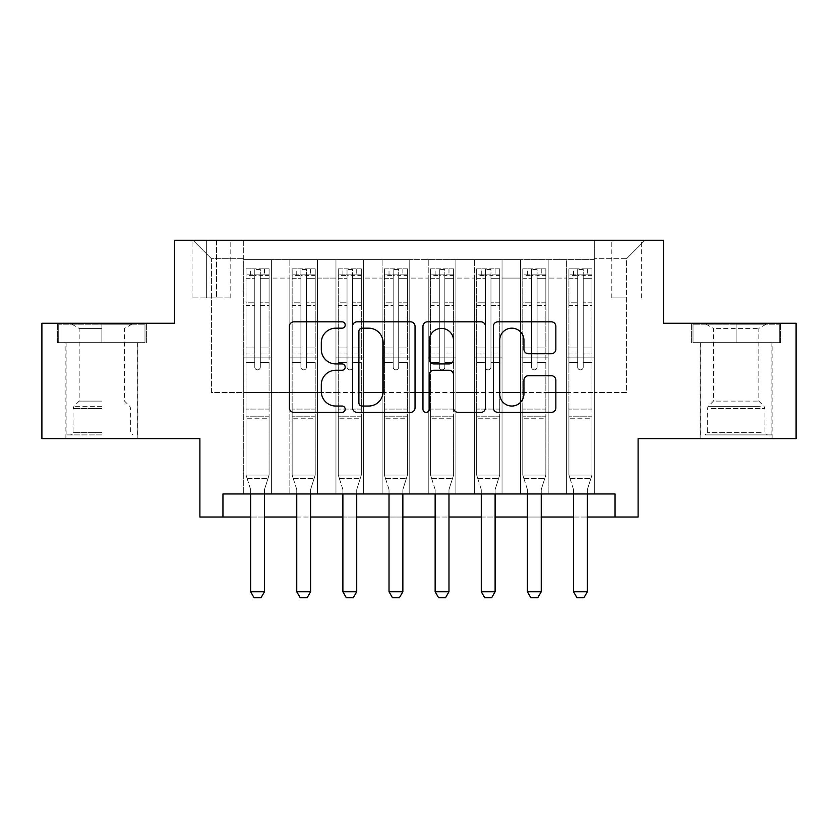 <?xml version="1.0" encoding="UTF-8"?>
<svg xmlns="http://www.w3.org/2000/svg" width="838" height="838" viewBox="0 0 838 838"><rect width="100%" height="100%" fill="white"/><g stroke="black" fill="none" stroke-linecap="round" stroke-linejoin="round"><path stroke-width="0.63" stroke-dasharray="4.19 3.14" d="M345.193 324.997A3.174 3.174 0 0 0 342.03 321.823L293.918 321.823A4.525 4.525 0 0 0 289.393 326.359L289.393 407.855A4.525 4.525 0 0 0 293.918 412.38L342.03 412.38A3.174 3.174 0 0 0 345.193 409.216A3.174 3.174 0 0 0 342.03 406.042L335.797 406.042A14.487 14.487 0 0 1 321.31 391.556L321.31 384.768A14.487 14.487 0 0 1 335.797 370.27L342.03 370.27A3.174 3.174 0 0 0 345.193 367.107A3.174 3.174 0 0 0 342.03 363.933L335.797 363.933A14.487 14.487 0 0 1 321.31 349.446L321.31 342.658A14.487 14.487 0 0 1 335.797 328.171L342.03 328.171A3.174 3.174 0 0 0 345.193 324.997M736.131 342.658L780.649 342.658L736.131 342.658L736.131 323.279L780.649 323.279L691.622 323.279L736.131 323.279L736.131 342.658L693.005 342.658L779.267 342.658L736.131 342.658L736.131 324.201L693.005 324.201L779.267 324.201L736.131 324.201L736.131 342.658M736.131 438.609L700.149 438.609L736.131 438.609M626.583 240.255L611.813 240.255L626.583 240.255M626.583 297.909L611.813 297.909L626.583 297.909M101.869 342.658L57.351 342.658L101.869 342.658L101.869 323.279L146.378 323.279L57.351 323.279L101.869 323.279L101.869 342.658L137.621 342.658L58.733 342.658L144.995 342.658L66.118 342.658L101.869 342.658L101.869 324.201L58.733 324.201L144.995 324.201L101.869 324.201L131.849 324.201L101.869 324.201L101.869 342.658M101.869 438.609L65.888 438.609L101.869 438.609M796.1 323.279L796.1 438.609L638.106 438.609L638.106 517.025L199.894 517.025L199.894 438.609L41.9 438.609L41.9 323.279L174.524 323.279L174.524 240.255L663.476 240.255L663.476 323.279L796.1 323.279M594.289 493.959L594.289 259.623L243.711 259.623L243.711 493.959L271.386 493.959L243.711 493.959L271.386 493.959L243.711 493.959L243.711 259.623L271.386 259.623L271.386 493.959L271.386 259.623L271.386 392.477L289.843 392.477L271.386 392.477L271.386 259.623L243.711 259.623L594.289 259.623L594.289 493.959L566.614 493.959L566.614 259.623L520.482 259.623L520.482 493.959L520.482 259.623L548.157 259.623L548.157 493.959L548.157 259.623L548.157 392.477L548.157 259.623L566.614 259.623L566.614 493.959L594.289 493.959L566.614 493.959L594.289 493.959L594.289 258.701L594.289 392.477L626.583 392.477L626.583 258.701L594.289 258.701L626.583 258.701L626.583 392.477L594.289 392.477L594.289 357.878L594.289 493.959M520.482 493.959L548.157 493.959L520.482 493.959L548.157 493.959L520.482 493.959L520.482 357.878L520.482 392.477L502.035 392.477L502.035 278.08L502.035 392.477L520.482 392.477L520.482 278.08L520.482 392.477L566.614 392.477L548.157 392.477L548.157 357.878L548.157 392.477L520.482 392.477L520.482 357.878L548.157 357.878L548.157 493.959L548.157 357.878L520.482 357.878L520.482 493.959M502.035 493.959L502.035 259.623L474.35 259.623L474.35 493.959L474.35 259.623L502.035 259.623L502.035 493.959L474.35 493.959L502.035 493.959L474.35 493.959L502.035 493.959L502.035 357.878L502.035 493.959M455.903 493.959L455.903 259.623L428.228 259.623L428.228 493.959L428.228 259.623L455.903 259.623L455.903 493.959L428.228 493.959L455.903 493.959L428.228 493.959L455.903 493.959L455.903 278.08L455.903 392.477L474.35 392.477L455.903 392.477L455.903 357.878L455.903 493.959M409.772 493.959L409.772 259.623L382.097 259.623L382.097 493.959L382.097 259.623L409.772 259.623L409.772 493.959L382.097 493.959L409.772 493.959L382.097 493.959L409.772 493.959L409.772 278.08L409.772 392.477L428.228 392.477L409.772 392.477L409.772 357.878L409.772 493.959M363.65 493.959L363.65 259.623L335.965 259.623L335.965 493.959L335.965 259.623L363.65 259.623L363.65 493.959L335.965 493.959L363.65 493.959L335.965 493.959L363.65 493.959L363.65 278.08L363.65 392.477L382.097 392.477L363.65 392.477L363.65 357.878L363.65 493.959M317.518 493.959L317.518 259.623L289.843 259.623L289.843 493.959L289.843 259.623L317.518 259.623L317.518 493.959L289.843 493.959L317.518 493.959L289.843 493.959L317.518 493.959L317.518 357.878L317.518 493.959M566.614 278.08L566.614 392.477L566.614 259.623L566.614 278.08L548.157 278.08L566.614 278.08M474.35 278.08L474.35 392.477L474.35 259.623L455.903 259.623L455.903 278.08L455.903 259.623L474.35 259.623L474.35 278.08L455.903 278.08L474.35 278.08M428.228 278.08L428.228 392.477L428.228 259.623L409.772 259.623L409.772 278.08L409.772 259.623L428.228 259.623L428.228 278.08L409.772 278.08L428.228 278.08M382.097 278.08L382.097 392.477L382.097 259.623L363.65 259.623L363.65 278.08L363.65 259.623L382.097 259.623L382.097 278.08L363.65 278.08L382.097 278.08M317.518 278.08L317.518 392.477L317.518 259.623L317.518 278.08L335.965 278.08L335.965 392.477L317.518 392.477L335.965 392.477L335.965 259.623L317.518 259.623L335.965 259.623L335.965 278.08L317.518 278.08M222.95 517.025L222.95 493.959L222.95 517.025L222.95 493.959L615.05 493.959L222.95 493.959L615.05 493.959L615.05 517.025M206.347 240.255L192.049 240.255L206.347 240.255L206.347 297.909L192.049 297.909L216.497 297.909L206.347 297.909L206.347 240.255M216.497 240.255L230.796 240.255L216.497 240.255L216.497 297.909L230.796 297.909L216.497 297.909L216.497 240.255M594.289 240.255L243.711 240.255L645.03 240.255L594.289 240.255L594.289 259.623L594.289 240.255M243.711 240.255L192.97 240.255L243.711 240.255L243.711 392.477L211.417 392.477L211.417 258.701L243.711 258.701L211.417 258.701L192.97 240.255L211.417 258.701L211.417 392.477L243.711 392.477L243.711 240.255M289.843 278.08L289.843 392.477L289.843 259.623L271.386 259.623L289.843 259.623L289.843 278.08L271.386 278.08L289.843 278.08M520.482 259.623L502.035 259.623L502.035 278.08L502.035 259.623L520.482 259.623L520.482 278.08L520.482 259.623M250.635 517.025L264.473 517.025M296.757 517.025L310.594 517.025M342.889 517.025L356.726 517.025M389.021 517.025L402.858 517.025M435.142 517.025L448.979 517.025M481.274 517.025L495.111 517.025M527.406 517.025L541.243 517.025M573.527 517.025L587.365 517.025M474.35 392.477L502.035 392.477L474.35 392.477L474.35 357.878L474.35 392.477M428.228 392.477L455.903 392.477L428.228 392.477L428.228 357.878L428.228 392.477M382.097 392.477L409.772 392.477L382.097 392.477L382.097 357.878L382.097 392.477M335.965 392.477L363.65 392.477L335.965 392.477L335.965 357.878L335.965 392.477M289.843 392.477L317.518 392.477L317.518 357.878L317.518 392.477L289.843 392.477L289.843 357.878L317.518 357.878L289.843 357.878L289.843 493.959L289.843 392.477M243.711 392.477L271.386 392.477L271.386 357.878L271.386 493.959L271.386 357.878L271.386 392.477L243.711 392.477L243.711 357.878L271.386 357.878L243.711 357.878L243.711 493.959L243.711 392.477M566.614 392.477L594.289 392.477L566.614 392.477L566.614 357.878L566.614 392.477M243.711 357.878L271.386 357.878L243.711 357.878M289.843 357.878L317.518 357.878L289.843 357.878M335.965 357.878L363.65 357.878L335.965 357.878L335.965 493.959L335.965 357.878L363.65 357.878L335.965 357.878M382.097 357.878L409.772 357.878L382.097 357.878L382.097 493.959L382.097 357.878L409.772 357.878L382.097 357.878M428.228 357.878L455.903 357.878L428.228 357.878L428.228 493.959L428.228 357.878L455.903 357.878L428.228 357.878M474.35 357.878L502.035 357.878L474.35 357.878L474.35 493.959L474.35 357.878L502.035 357.878L474.35 357.878M520.482 357.878L548.157 357.878L520.482 357.878M566.614 357.878L594.289 357.878L566.614 357.878L566.614 493.959L566.614 357.878L594.289 357.878L566.614 357.878M645.03 240.255L626.583 258.701L645.03 240.255M57.351 342.658L57.351 323.279L57.351 342.658M146.378 342.658L146.378 323.279L146.378 342.658M780.649 342.658L780.649 323.279L780.649 342.658M691.622 342.658L691.622 323.279L691.622 342.658M415.04 407.855L415.04 326.359A4.525 4.525 0 0 0 410.515 321.823L357.082 321.823A4.525 4.525 0 0 0 352.557 326.359L352.557 407.855A4.525 4.525 0 0 0 357.082 412.38L410.515 412.38A4.525 4.525 0 0 0 415.04 407.855M362.058 328.171A3.174 3.174 0 0 0 358.894 331.335L358.894 402.879A3.174 3.174 0 0 0 362.058 406.042L368.626 406.042A14.487 14.487 0 0 0 383.113 391.556L383.113 342.658A14.487 14.487 0 0 0 368.626 328.171L362.058 328.171M427.485 321.823L480.918 321.823A4.525 4.525 0 0 1 485.443 326.359L485.443 407.855A4.525 4.525 0 0 1 480.918 412.38L458.051 412.38A4.525 4.525 0 0 1 453.526 407.855L453.526 374.806A4.525 4.525 0 0 0 449 370.27L433.833 370.27A4.525 4.525 0 0 0 429.297 374.806L429.297 409.216A3.174 3.174 0 0 1 426.133 412.38A3.174 3.174 0 0 1 422.96 409.216L422.96 326.359A4.525 4.525 0 0 1 427.485 321.823M453.526 340.5A12.109 12.109 0 0 0 441.417 328.391A12.109 12.109 0 0 0 429.297 340.5L429.297 359.408A4.525 4.525 0 0 0 433.833 363.933L449 363.933A4.525 4.525 0 0 0 453.526 359.408L453.526 340.5M528.464 353.751L551.32 353.751A4.525 4.525 0 0 0 555.856 349.216L555.856 326.359A4.525 4.525 0 0 0 551.32 321.823L497.898 321.823A4.525 4.525 0 0 0 493.373 326.359L493.373 407.855A4.525 4.525 0 0 0 497.898 412.38L551.32 412.38A4.525 4.525 0 0 0 555.856 407.855L555.856 380.232A4.525 4.525 0 0 0 551.32 375.707L528.464 375.707A4.525 4.525 0 0 0 523.928 380.232L523.928 393.933A12.109 12.109 0 0 1 511.819 406.042A12.109 12.109 0 0 1 499.71 393.933L499.71 340.28A12.109 12.109 0 0 1 511.819 328.171A12.109 12.109 0 0 1 523.928 340.28L523.928 349.216A4.525 4.525 0 0 0 528.464 353.751M254.783 367.107A2.765 2.765 0 0 0 257.549 369.872A2.765 2.765 0 0 1 254.783 367.107L254.783 362.477L254.783 367.107A2.765 2.765 0 0 0 257.549 369.872A2.765 2.765 0 0 0 260.314 367.107A2.765 2.765 0 0 1 257.549 369.872A2.765 2.765 0 0 0 260.314 367.107L260.314 362.477L260.314 367.107A2.765 2.765 0 0 1 257.549 369.872A2.765 2.765 0 0 1 254.783 367.107L254.783 353.95L254.783 367.107M250.635 493.959L250.635 490.272A4.609 4.609 0 0 0 250.415 488.868A4.609 4.609 0 0 1 250.635 490.272A4.609 4.609 0 0 0 250.415 488.868L246.016 475.041L246.016 362.477L246.016 409.08L246.016 362.477L254.783 362.477L246.016 362.477L254.783 362.477L246.016 362.477L246.016 347.948L254.783 347.948L246.016 347.948L246.016 305.514L254.783 305.514L246.016 305.514L246.016 278.279L254.783 278.279L246.016 278.279L246.016 274.854L246.016 362.477L246.016 353.95L254.783 353.95L246.016 353.95L246.016 302.811L254.783 302.811L254.783 353.95L254.783 302.811L246.016 302.811L246.016 275.587L254.783 275.587L254.783 302.811L254.783 269.427L254.783 276.058L254.783 269.427L260.314 269.427L260.314 276.058C258.481 274.455 256.638 274.455 254.783 276.058L254.783 362.477L254.783 276.058C256.627 274.455 258.471 274.455 260.314 276.058L260.314 362.477L260.314 269.427L254.783 269.427L254.783 275.587L246.016 275.587L246.016 268.851L250.635 268.851L250.635 274.854L246.016 274.854L246.016 268.851L246.016 274.854L264.473 274.854L250.635 274.854L250.635 268.851L268.967 268.851L264.473 268.851L264.473 274.854L269.082 274.854L269.082 268.851L246.016 268.851L246.016 475.041L246.016 409.08L246.016 475.041L250.415 488.868A4.609 4.609 0 0 1 250.635 490.272L250.635 591.754L264.473 591.754L264.473 490.272A4.609 4.609 0 0 1 264.682 488.868L269.082 475.041L246.016 475.041L269.082 475.041L246.016 475.041L269.082 475.041L264.682 488.868L269.082 475.041L269.082 418.77L269.082 475.041L264.682 488.868A4.609 4.609 0 0 0 264.473 490.272A4.609 4.609 0 0 1 264.682 488.868A4.609 4.609 0 0 0 264.473 490.272L264.473 493.959M269.082 274.854L269.082 418.77L246.016 418.77L269.082 418.77L269.082 409.08L246.016 409.08L269.082 409.08L269.082 362.477L269.082 475.041L269.082 362.477L260.314 362.477L260.314 347.948L260.314 367.107L260.314 362.477L269.082 362.477L260.314 362.477L269.082 362.477L269.082 347.948L260.314 347.948L260.314 305.514L260.314 347.948L269.082 347.948L269.082 305.514L260.314 305.514L260.314 278.279L260.314 305.514L269.082 305.514L269.082 278.279L260.314 278.279L269.082 278.279L269.082 274.854L246.131 274.854L268.967 274.854L264.473 274.854L264.473 268.851L269.082 268.851L269.082 353.95L260.314 353.95L269.082 353.95L269.082 302.811L260.314 302.811L269.082 302.811L269.082 275.587L260.314 275.587L269.082 275.587L269.082 268.851L269.082 274.854M264.473 591.754L264.473 490.272L264.473 591.754L250.635 591.754L254.092 597.745L261.006 597.745L254.092 597.745L250.635 591.754L254.092 597.745L261.006 597.745L264.473 591.754L261.006 597.745L264.473 591.754L250.635 591.754M247.137 478.55L246.016 475.041L247.137 478.55L267.971 478.55L247.137 478.55M101.869 434.912L66.118 434.912L101.869 434.912M101.869 432.607L73.032 432.607L101.869 432.607M101.869 328.412L79.17 328.412L101.869 328.412M101.869 401.109L79.17 401.109L101.869 401.109M144.995 342.658L144.995 324.201L144.995 342.658M58.733 342.658L58.733 324.201L58.733 342.658M709.168 434.912L767.273 434.912L709.168 434.912M761.103 432.607L707.303 432.607L761.103 432.607M710.163 324.201L766.121 324.201L710.163 324.201M716.469 328.412L758.83 328.412L716.469 328.412M716.469 401.109L758.83 401.109L716.469 401.109M705.177 434.912L771.882 434.912L705.177 434.912M705.177 342.658L771.882 342.658L705.177 342.658M779.267 342.658L779.267 324.201L779.267 342.658M693.005 342.658L693.005 324.201L693.005 342.658M300.915 367.107A2.765 2.765 0 0 0 303.681 369.872A2.765 2.765 0 0 1 300.915 367.107L300.915 362.477L300.915 367.107A2.765 2.765 0 0 0 303.681 369.872A2.765 2.765 0 0 0 306.446 367.107A2.765 2.765 0 0 1 303.681 369.872A2.765 2.765 0 0 0 306.446 367.107L306.446 362.477L306.446 367.107A2.765 2.765 0 0 1 303.681 369.872A2.765 2.765 0 0 1 300.915 367.107L300.915 353.95L300.915 367.107M296.757 493.959L296.757 490.272A4.609 4.609 0 0 0 296.547 488.868A4.609 4.609 0 0 1 296.757 490.272A4.609 4.609 0 0 0 296.547 488.868L292.148 475.041L292.148 362.477L292.148 409.08L292.148 362.477L300.915 362.477L292.148 362.477L300.915 362.477L292.148 362.477L292.148 347.948L300.915 347.948L292.148 347.948L292.148 305.514L300.915 305.514L292.148 305.514L292.148 278.279L300.915 278.279L292.148 278.279L292.148 274.854L292.148 362.477L292.148 353.95L300.915 353.95L292.148 353.95L292.148 302.811L300.915 302.811L300.915 353.95L300.915 302.811L292.148 302.811L292.148 275.587L300.915 275.587L300.915 302.811L300.915 269.427L300.915 276.058L300.915 269.427L306.446 269.427L306.446 276.058C304.603 274.455 302.759 274.455 300.915 276.058L300.915 362.477L300.915 276.058C302.748 274.455 304.592 274.455 306.446 276.058L306.446 362.477L306.446 269.427L300.915 269.427L300.915 275.587L292.148 275.587L292.148 268.851L296.757 268.851L296.757 274.854L292.148 274.854L292.148 268.851L292.148 274.854L310.594 274.854L296.757 274.854L296.757 268.851L315.098 268.851L310.594 268.851L310.594 274.854L315.214 274.854L315.214 268.851L292.148 268.851L292.148 475.041L292.148 409.08L292.148 475.041L296.547 488.868A4.609 4.609 0 0 1 296.757 490.272L296.757 591.754L310.594 591.754L310.594 490.272A4.609 4.609 0 0 1 310.814 488.868L315.214 475.041L292.148 475.041L315.214 475.041L292.148 475.041L315.214 475.041L310.814 488.868L315.214 475.041L315.214 418.77L315.214 475.041L310.814 488.868A4.609 4.609 0 0 0 310.594 490.272A4.609 4.609 0 0 1 310.814 488.868A4.609 4.609 0 0 0 310.594 490.272L310.594 493.959M315.214 274.854L315.214 418.77L292.148 418.77L315.214 418.77L315.214 409.08L292.148 409.08L315.214 409.08L315.214 362.477L315.214 475.041L315.214 362.477L306.446 362.477L306.446 347.948L306.446 367.107L306.446 362.477L315.214 362.477L306.446 362.477L315.214 362.477L315.214 347.948L306.446 347.948L306.446 305.514L306.446 347.948L315.214 347.948L315.214 305.514L306.446 305.514L306.446 278.279L306.446 305.514L315.214 305.514L315.214 278.279L306.446 278.279L315.214 278.279L315.214 274.854L292.263 274.854L315.098 274.854L310.594 274.854L310.594 268.851L315.214 268.851L315.214 353.95L306.446 353.95L315.214 353.95L315.214 302.811L306.446 302.811L315.214 302.811L315.214 275.587L306.446 275.587L315.214 275.587L315.214 268.851L315.214 274.854M310.594 591.754L310.594 490.272L310.594 591.754L296.757 591.754L300.224 597.745L307.137 597.745L300.224 597.745L296.757 591.754L300.224 597.745L307.137 597.745L310.594 591.754L307.137 597.745L310.594 591.754L296.757 591.754M347.037 367.107A2.765 2.765 0 0 0 349.802 369.872A2.765 2.765 0 0 1 347.037 367.107L347.037 362.477L347.037 367.107A2.765 2.765 0 0 0 349.802 369.872A2.765 2.765 0 0 0 352.578 367.107A2.765 2.765 0 0 1 349.802 369.872A2.765 2.765 0 0 0 352.578 367.107L352.578 362.477L352.578 367.107A2.765 2.765 0 0 1 349.802 369.872A2.765 2.765 0 0 1 347.037 367.107L347.037 353.95L347.037 367.107M342.889 493.959L342.889 490.272A4.609 4.609 0 0 0 342.669 488.868A4.609 4.609 0 0 1 342.889 490.272A4.609 4.609 0 0 0 342.669 488.868L338.28 475.041L338.28 362.477L338.28 409.08L338.28 362.477L347.037 362.477L338.28 362.477L347.037 362.477L338.28 362.477L338.28 347.948L347.037 347.948L338.28 347.948L338.28 305.514L347.037 305.514L338.28 305.514L338.28 278.279L347.037 278.279L338.28 278.279L338.28 274.854L338.28 362.477L338.28 353.95L347.037 353.95L338.28 353.95L338.28 302.811L347.037 302.811L347.037 353.95L347.037 302.811L338.28 302.811L338.28 275.587L347.037 275.587L347.037 302.811L347.037 269.427L347.037 276.058L347.037 269.427L352.578 269.427L352.578 276.058C350.734 274.455 348.891 274.455 347.037 276.058L347.037 362.477L347.037 276.058C348.88 274.455 350.724 274.455 352.578 276.058L352.578 362.477L352.578 269.427L347.037 269.427L347.037 275.587L338.28 275.587L338.28 268.851L342.889 268.851L342.889 274.854L338.28 274.854L338.28 268.851L338.28 274.854L356.726 274.854L342.889 274.854L342.889 268.851L361.22 268.851L356.726 268.851L356.726 274.854L361.335 274.854L361.335 268.851L338.28 268.851L338.28 475.041L338.28 409.08L338.28 475.041L342.669 488.868A4.609 4.609 0 0 1 342.889 490.272L342.889 591.754L356.726 591.754L356.726 490.272A4.609 4.609 0 0 1 356.946 488.868L361.335 475.041L338.28 475.041L361.335 475.041L338.28 475.041L361.335 475.041L356.946 488.868L361.335 475.041L361.335 418.77L361.335 475.041L356.946 488.868A4.609 4.609 0 0 0 356.726 490.272A4.609 4.609 0 0 1 356.946 488.868A4.609 4.609 0 0 0 356.726 490.272L356.726 493.959M361.335 274.854L361.335 418.77L338.28 418.77L361.335 418.77L361.335 409.08L338.28 409.08L361.335 409.08L361.335 362.477L361.335 475.041L361.335 362.477L352.578 362.477L352.578 347.948L352.578 367.107L352.578 362.477L361.335 362.477L352.578 362.477L361.335 362.477L361.335 347.948L352.578 347.948L352.578 305.514L352.578 347.948L361.335 347.948L361.335 305.514L352.578 305.514L352.578 278.279L352.578 305.514L361.335 305.514L361.335 278.279L352.578 278.279L361.335 278.279L361.335 274.854L338.395 274.854L361.22 274.854L356.726 274.854L356.726 268.851L361.335 268.851L361.335 353.95L352.578 353.95L361.335 353.95L361.335 302.811L352.578 302.811L361.335 302.811L361.335 275.587L352.578 275.587L361.335 275.587L361.335 268.851L361.335 274.854M356.726 591.754L356.726 490.272L356.726 591.754L342.889 591.754L346.345 597.745L353.269 597.745L346.345 597.745L342.889 591.754L346.345 597.745L353.269 597.745L356.726 591.754L353.269 597.745L356.726 591.754L342.889 591.754M393.169 367.107A2.765 2.765 0 0 0 395.934 369.872A2.765 2.765 0 0 1 393.169 367.107L393.169 362.477L393.169 367.107A2.765 2.765 0 0 0 395.934 369.872A2.765 2.765 0 0 0 398.699 367.107A2.765 2.765 0 0 1 395.934 369.872A2.765 2.765 0 0 0 398.699 367.107L398.699 362.477L398.699 367.107A2.765 2.765 0 0 1 395.934 369.872A2.765 2.765 0 0 1 393.169 367.107L393.169 353.95L393.169 367.107M389.021 493.959L389.021 490.272A4.609 4.609 0 0 0 388.801 488.868A4.609 4.609 0 0 1 389.021 490.272A4.609 4.609 0 0 0 388.801 488.868L384.401 475.041L384.401 362.477L384.401 409.08L384.401 362.477L393.169 362.477L384.401 362.477L393.169 362.477L384.401 362.477L384.401 347.948L393.169 347.948L384.401 347.948L384.401 305.514L393.169 305.514L384.401 305.514L384.401 278.279L393.169 278.279L384.401 278.279L384.401 274.854L384.401 362.477L384.401 353.95L393.169 353.95L384.401 353.95L384.401 302.811L393.169 302.811L393.169 353.95L393.169 302.811L384.401 302.811L384.401 275.587L393.169 275.587L393.169 302.811L393.169 269.427L393.169 276.058L393.169 269.427L398.699 269.427L398.699 276.058C396.866 274.455 395.023 274.455 393.169 276.058L393.169 362.477L393.169 276.058C395.012 274.455 396.856 274.455 398.699 276.058L398.699 362.477L398.699 269.427L393.169 269.427L393.169 275.587L384.401 275.587L384.401 268.851L389.021 268.851L389.021 274.854L384.401 274.854L384.401 268.851L384.401 274.854L402.858 274.854L389.021 274.854L389.021 268.851L407.352 268.851L402.858 268.851L402.858 274.854L407.467 274.854L407.467 268.851L384.401 268.851L384.401 475.041L384.401 409.08L384.401 475.041L388.801 488.868A4.609 4.609 0 0 1 389.021 490.272L389.021 591.754L402.858 591.754L402.858 490.272A4.609 4.609 0 0 1 403.068 488.868L407.467 475.041L384.401 475.041L407.467 475.041L384.401 475.041L407.467 475.041L403.068 488.868L407.467 475.041L407.467 418.77L407.467 475.041L403.068 488.868A4.609 4.609 0 0 0 402.858 490.272A4.609 4.609 0 0 1 403.068 488.868A4.609 4.609 0 0 0 402.858 490.272L402.858 493.959M407.467 274.854L407.467 418.77L384.401 418.77L407.467 418.77L407.467 409.08L384.401 409.08L407.467 409.08L407.467 362.477L407.467 475.041L407.467 362.477L398.699 362.477L398.699 347.948L398.699 367.107L398.699 362.477L407.467 362.477L398.699 362.477L407.467 362.477L407.467 347.948L398.699 347.948L398.699 305.514L398.699 347.948L407.467 347.948L407.467 305.514L398.699 305.514L398.699 278.279L398.699 305.514L407.467 305.514L407.467 278.279L398.699 278.279L407.467 278.279L407.467 274.854L384.516 274.854L407.352 274.854L402.858 274.854L402.858 268.851L407.467 268.851L407.467 353.95L398.699 353.95L407.467 353.95L407.467 302.811L398.699 302.811L407.467 302.811L407.467 275.587L398.699 275.587L407.467 275.587L407.467 268.851L407.467 274.854M402.858 591.754L402.858 490.272L402.858 591.754L389.021 591.754L392.477 597.745L399.391 597.745L392.477 597.745L389.021 591.754L392.477 597.745L399.391 597.745L402.858 591.754L399.391 597.745L402.858 591.754L389.021 591.754M439.301 367.107A2.765 2.765 0 0 0 442.066 369.872A2.765 2.765 0 0 1 439.301 367.107L439.301 362.477L439.301 367.107A2.765 2.765 0 0 0 442.066 369.872A2.765 2.765 0 0 0 444.831 367.107A2.765 2.765 0 0 1 442.066 369.872A2.765 2.765 0 0 0 444.831 367.107L444.831 362.477L444.831 367.107A2.765 2.765 0 0 1 442.066 369.872A2.765 2.765 0 0 1 439.301 367.107L439.301 353.95L439.301 367.107M435.142 493.959L435.142 490.272A4.609 4.609 0 0 0 434.932 488.868A4.609 4.609 0 0 1 435.142 490.272A4.609 4.609 0 0 0 434.932 488.868L430.533 475.041L430.533 362.477L430.533 409.08L430.533 362.477L439.301 362.477L430.533 362.477L439.301 362.477L430.533 362.477L430.533 347.948L439.301 347.948L430.533 347.948L430.533 305.514L439.301 305.514L430.533 305.514L430.533 278.279L439.301 278.279L430.533 278.279L430.533 274.854L430.533 362.477L430.533 353.95L439.301 353.95L430.533 353.95L430.533 302.811L439.301 302.811L439.301 353.95L439.301 302.811L430.533 302.811L430.533 275.587L439.301 275.587L439.301 302.811L439.301 269.427L439.301 276.058L439.301 269.427L444.831 269.427L444.831 276.058C442.988 274.455 441.144 274.455 439.301 276.058L439.301 362.477L439.301 276.058C441.134 274.455 442.977 274.455 444.831 276.058L444.831 362.477L444.831 269.427L439.301 269.427L439.301 275.587L430.533 275.587L430.533 268.851L435.142 268.851L435.142 274.854L430.533 274.854L430.533 268.851L430.533 274.854L448.979 274.854L435.142 274.854L435.142 268.851L453.484 268.851L448.979 268.851L448.979 274.854L453.599 274.854L453.599 268.851L430.533 268.851L430.533 475.041L430.533 409.08L430.533 475.041L434.932 488.868A4.609 4.609 0 0 1 435.142 490.272L435.142 591.754L448.979 591.754L448.979 490.272A4.609 4.609 0 0 1 449.199 488.868L453.599 475.041L430.533 475.041L453.599 475.041L430.533 475.041L453.599 475.041L449.199 488.868L453.599 475.041L453.599 418.77L453.599 475.041L449.199 488.868A4.609 4.609 0 0 0 448.979 490.272A4.609 4.609 0 0 1 449.199 488.868A4.609 4.609 0 0 0 448.979 490.272L448.979 493.959M453.599 274.854L453.599 418.77L430.533 418.77L453.599 418.77L453.599 409.08L430.533 409.08L453.599 409.08L453.599 362.477L453.599 475.041L453.599 362.477L444.831 362.477L444.831 347.948L444.831 367.107L444.831 362.477L453.599 362.477L444.831 362.477L453.599 362.477L453.599 347.948L444.831 347.948L444.831 305.514L444.831 347.948L453.599 347.948L453.599 305.514L444.831 305.514L444.831 278.279L444.831 305.514L453.599 305.514L453.599 278.279L444.831 278.279L453.599 278.279L453.599 274.854L430.648 274.854L453.484 274.854L448.979 274.854L448.979 268.851L453.599 268.851L453.599 353.95L444.831 353.95L453.599 353.95L453.599 302.811L444.831 302.811L453.599 302.811L453.599 275.587L444.831 275.587L453.599 275.587L453.599 268.851L453.599 274.854M448.979 591.754L448.979 490.272L448.979 591.754L435.142 591.754L438.609 597.745L445.523 597.745L438.609 597.745L435.142 591.754L438.609 597.745L445.523 597.745L448.979 591.754L445.523 597.745L448.979 591.754L435.142 591.754M293.258 478.55L292.148 475.041L293.258 478.55L314.093 478.55L293.258 478.55M339.39 478.55L338.28 475.041L339.39 478.55L360.225 478.55L339.39 478.55M385.522 478.55L384.401 475.041L385.522 478.55L406.357 478.55L385.522 478.55M431.643 478.55L430.533 475.041L431.643 478.55L452.478 478.55L431.643 478.55M485.422 367.107A2.765 2.765 0 0 0 488.198 369.872A2.765 2.765 0 0 1 485.422 367.107L485.422 362.477L485.422 367.107A2.765 2.765 0 0 0 488.198 369.872A2.765 2.765 0 0 0 490.963 367.107A2.765 2.765 0 0 1 488.198 369.872A2.765 2.765 0 0 0 490.963 367.107L490.963 362.477L490.963 367.107A2.765 2.765 0 0 1 488.198 369.872A2.765 2.765 0 0 1 485.422 367.107L485.422 353.95L485.422 367.107M481.274 493.959L481.274 490.272A4.609 4.609 0 0 0 481.054 488.868A4.609 4.609 0 0 1 481.274 490.272A4.609 4.609 0 0 0 481.054 488.868L476.665 475.041L476.665 362.477L476.665 409.08L476.665 362.477L485.422 362.477L476.665 362.477L485.422 362.477L476.665 362.477L476.665 347.948L485.422 347.948L476.665 347.948L476.665 305.514L485.422 305.514L476.665 305.514L476.665 278.279L485.422 278.279L476.665 278.279L476.665 274.854L476.665 362.477L476.665 353.95L485.422 353.95L476.665 353.95L476.665 302.811L485.422 302.811L485.422 353.95L485.422 302.811L476.665 302.811L476.665 275.587L485.422 275.587L485.422 302.811L485.422 269.427L485.422 276.058L485.422 269.427L490.963 269.427L490.963 276.058C489.12 274.455 487.276 274.455 485.422 276.058L485.422 362.477L485.422 276.058C487.266 274.455 489.109 274.455 490.963 276.058L490.963 362.477L490.963 269.427L485.422 269.427L485.422 275.587L476.665 275.587L476.665 268.851L481.274 268.851L481.274 274.854L476.665 274.854L476.665 268.851L476.665 274.854L495.111 274.854L481.274 274.854L481.274 268.851L499.605 268.851L495.111 268.851L495.111 274.854L499.72 274.854L499.72 268.851L476.665 268.851L476.665 475.041L476.665 409.08L476.665 475.041L481.054 488.868A4.609 4.609 0 0 1 481.274 490.272L481.274 591.754L495.111 591.754L495.111 490.272A4.609 4.609 0 0 1 495.331 488.868L499.72 475.041L476.665 475.041L499.72 475.041L476.665 475.041L499.72 475.041L495.331 488.868L499.72 475.041L499.72 418.77L499.72 475.041L495.331 488.868A4.609 4.609 0 0 0 495.111 490.272A4.609 4.609 0 0 1 495.331 488.868A4.609 4.609 0 0 0 495.111 490.272L495.111 493.959M499.72 274.854L499.72 418.77L476.665 418.77L499.72 418.77L499.72 409.08L476.665 409.08L499.72 409.08L499.72 362.477L499.72 475.041L499.72 362.477L490.963 362.477L490.963 347.948L490.963 367.107L490.963 362.477L499.72 362.477L490.963 362.477L499.72 362.477L499.72 347.948L490.963 347.948L490.963 305.514L490.963 347.948L499.72 347.948L499.72 305.514L490.963 305.514L490.963 278.279L490.963 305.514L499.72 305.514L499.72 278.279L490.963 278.279L499.72 278.279L499.72 274.854L476.78 274.854L499.605 274.854L495.111 274.854L495.111 268.851L499.72 268.851L499.72 353.95L490.963 353.95L499.72 353.95L499.72 302.811L490.963 302.811L499.72 302.811L499.72 275.587L490.963 275.587L499.72 275.587L499.72 268.851L499.72 274.854M495.111 591.754L495.111 490.272L495.111 591.754L481.274 591.754L484.731 597.745L491.655 597.745L484.731 597.745L481.274 591.754L484.731 597.745L491.655 597.745L495.111 591.754L491.655 597.745L495.111 591.754L481.274 591.754M477.775 478.55L476.665 475.041L477.775 478.55L498.61 478.55L477.775 478.55M531.554 367.107A2.765 2.765 0 0 0 534.319 369.872A2.765 2.765 0 0 1 531.554 367.107L531.554 362.477L531.554 367.107A2.765 2.765 0 0 0 534.319 369.872A2.765 2.765 0 0 0 537.085 367.107A2.765 2.765 0 0 1 534.319 369.872A2.765 2.765 0 0 0 537.085 367.107L537.085 362.477L537.085 367.107A2.765 2.765 0 0 1 534.319 369.872A2.765 2.765 0 0 1 531.554 367.107L531.554 353.95L531.554 367.107M527.406 493.959L527.406 490.272A4.609 4.609 0 0 0 527.186 488.868A4.609 4.609 0 0 1 527.406 490.272A4.609 4.609 0 0 0 527.186 488.868L522.786 475.041L522.786 362.477L522.786 409.08L522.786 362.477L531.554 362.477L522.786 362.477L531.554 362.477L522.786 362.477L522.786 347.948L531.554 347.948L522.786 347.948L522.786 305.514L531.554 305.514L522.786 305.514L522.786 278.279L531.554 278.279L522.786 278.279L522.786 274.854L522.786 362.477L522.786 353.95L531.554 353.95L522.786 353.95L522.786 302.811L531.554 302.811L531.554 353.95L531.554 302.811L522.786 302.811L522.786 275.587L531.554 275.587L531.554 302.811L531.554 269.427L531.554 276.058L531.554 269.427L537.085 269.427L537.085 276.058C535.252 274.455 533.408 274.455 531.554 276.058L531.554 362.477L531.554 276.058C533.397 274.455 535.241 274.455 537.085 276.058L537.085 362.477L537.085 269.427L531.554 269.427L531.554 275.587L522.786 275.587L522.786 268.851L527.406 268.851L527.406 274.854L522.786 274.854L522.786 268.851L522.786 274.854L541.243 274.854L527.406 274.854L527.406 268.851L545.737 268.851L541.243 268.851L541.243 274.854L545.852 274.854L545.852 268.851L522.786 268.851L522.786 475.041L522.786 409.08L522.786 475.041L527.186 488.868A4.609 4.609 0 0 1 527.406 490.272L527.406 591.754L541.243 591.754L541.243 490.272A4.609 4.609 0 0 1 541.453 488.868L545.852 475.041L522.786 475.041L545.852 475.041L522.786 475.041L545.852 475.041L541.453 488.868L545.852 475.041L545.852 418.77L545.852 475.041L541.453 488.868A4.609 4.609 0 0 0 541.243 490.272A4.609 4.609 0 0 1 541.453 488.868A4.609 4.609 0 0 0 541.243 490.272L541.243 493.959M545.852 274.854L545.852 418.77L522.786 418.77L545.852 418.77L545.852 409.08L522.786 409.08L545.852 409.08L545.852 362.477L545.852 475.041L545.852 362.477L537.085 362.477L537.085 347.948L537.085 367.107L537.085 362.477L545.852 362.477L537.085 362.477L545.852 362.477L545.852 347.948L537.085 347.948L537.085 305.514L537.085 347.948L545.852 347.948L545.852 305.514L537.085 305.514L537.085 278.279L537.085 305.514L545.852 305.514L545.852 278.279L537.085 278.279L545.852 278.279L545.852 274.854L522.902 274.854L545.737 274.854L541.243 274.854L541.243 268.851L545.852 268.851L545.852 353.95L537.085 353.95L545.852 353.95L545.852 302.811L537.085 302.811L545.852 302.811L545.852 275.587L537.085 275.587L545.852 275.587L545.852 268.851L545.852 274.854M541.243 591.754L541.243 490.272L541.243 591.754L527.406 591.754L530.863 597.745L537.776 597.745L530.863 597.745L527.406 591.754L530.863 597.745L537.776 597.745L541.243 591.754L537.776 597.745L541.243 591.754L527.406 591.754M523.907 478.55L522.786 475.041L523.907 478.55L544.742 478.55L523.907 478.55M577.686 367.107A2.765 2.765 0 0 0 580.451 369.872A2.765 2.765 0 0 1 577.686 367.107L577.686 362.477L577.686 367.107A2.765 2.765 0 0 0 580.451 369.872A2.765 2.765 0 0 0 583.217 367.107A2.765 2.765 0 0 1 580.451 369.872A2.765 2.765 0 0 0 583.217 367.107L583.217 362.477L583.217 367.107A2.765 2.765 0 0 1 580.451 369.872A2.765 2.765 0 0 1 577.686 367.107L577.686 353.95L577.686 367.107M573.527 493.959L573.527 490.272A4.609 4.609 0 0 0 573.318 488.868A4.609 4.609 0 0 1 573.527 490.272A4.609 4.609 0 0 0 573.318 488.868L568.918 475.041L568.918 362.477L568.918 409.08L568.918 362.477L577.686 362.477L568.918 362.477L577.686 362.477L568.918 362.477L568.918 347.948L577.686 347.948L568.918 347.948L568.918 305.514L577.686 305.514L568.918 305.514L568.918 278.279L577.686 278.279L568.918 278.279L568.918 274.854L568.918 362.477L568.918 353.95L577.686 353.95L568.918 353.95L568.918 302.811L577.686 302.811L577.686 353.95L577.686 302.811L568.918 302.811L568.918 275.587L577.686 275.587L577.686 302.811L577.686 269.427L577.686 276.058L577.686 269.427L583.217 269.427L583.217 276.058C581.373 274.455 579.529 274.455 577.686 276.058L577.686 362.477L577.686 276.058C579.519 274.455 581.363 274.455 583.217 276.058L583.217 362.477L583.217 269.427L577.686 269.427L577.686 275.587L568.918 275.587L568.918 268.851L573.527 268.851L573.527 274.854L568.918 274.854L568.918 268.851L568.918 274.854L587.365 274.854L573.527 274.854L573.527 268.851L591.869 268.851L587.365 268.851L587.365 274.854L591.984 274.854L591.984 268.851L568.918 268.851L568.918 475.041L568.918 409.08L568.918 475.041L573.318 488.868A4.609 4.609 0 0 1 573.527 490.272L573.527 591.754L587.365 591.754L587.365 490.272A4.609 4.609 0 0 1 587.585 488.868L591.984 475.041L568.918 475.041L591.984 475.041L568.918 475.041L591.984 475.041L587.585 488.868L591.984 475.041L591.984 418.77L591.984 475.041L587.585 488.868A4.609 4.609 0 0 0 587.365 490.272A4.609 4.609 0 0 1 587.585 488.868A4.609 4.609 0 0 0 587.365 490.272L587.365 493.959M591.984 274.854L591.984 418.77L568.918 418.77L591.984 418.77L591.984 409.08L568.918 409.08L591.984 409.08L591.984 362.477L591.984 475.041L591.984 362.477L583.217 362.477L583.217 347.948L583.217 367.107L583.217 362.477L591.984 362.477L583.217 362.477L591.984 362.477L591.984 347.948L583.217 347.948L583.217 305.514L583.217 347.948L591.984 347.948L591.984 305.514L583.217 305.514L583.217 278.279L583.217 305.514L591.984 305.514L591.984 278.279L583.217 278.279L591.984 278.279L591.984 274.854L569.033 274.854L591.869 274.854L587.365 274.854L587.365 268.851L591.984 268.851L591.984 353.95L583.217 353.95L591.984 353.95L591.984 302.811L583.217 302.811L591.984 302.811L591.984 275.587L583.217 275.587L591.984 275.587L591.984 268.851L591.984 274.854M587.365 591.754L587.365 490.272L587.365 591.754L573.527 591.754L576.994 597.745L583.908 597.745L576.994 597.745L573.527 591.754L576.994 597.745L583.908 597.745L587.365 591.754L583.908 597.745L587.365 591.754L573.527 591.754M570.029 478.55L568.918 475.041L570.029 478.55L590.863 478.55L570.029 478.55M520.482 278.08L502.035 278.08L520.482 278.08M269.082 416.172L246.016 416.172L269.082 416.172M101.869 408.577L73.032 408.577L101.869 408.577M101.869 406.294L73.985 406.294L101.869 406.294M711.169 408.577L764.968 408.577L711.169 408.577M760.286 406.294L708.246 406.294L760.286 406.294M315.214 416.172L292.148 416.172L315.214 416.172M361.335 416.172L338.28 416.172L361.335 416.172M407.467 416.172L384.401 416.172L407.467 416.172M453.599 416.172L430.533 416.172L453.599 416.172M499.72 416.172L476.665 416.172L499.72 416.172M545.852 416.172L522.786 416.172L545.852 416.172M591.984 416.172L568.918 416.172L591.984 416.172M700.149 438.609L700.149 342.658M611.813 297.909L611.813 240.255M65.888 438.609L65.888 342.658M137.851 438.609L137.851 342.658M192.049 297.909L192.049 240.255M230.796 297.909L230.796 240.255M641.342 297.909L641.342 240.255M772.112 438.609L772.112 342.658M71.879 324.201L79.17 328.412L79.17 401.109L73.985 406.294L73.032 408.577L73.032 432.607L70.727 434.912M137.621 434.912L137.621 342.658M66.118 434.912L66.118 342.658M131.849 324.201L124.569 328.412L124.569 401.109L129.754 406.294L130.697 408.577L130.697 432.607L133.001 434.912M706.151 324.201L713.431 328.412L713.431 401.109L708.246 406.294L707.303 408.577L707.303 432.607L704.999 434.912M771.882 434.912L771.882 342.658M700.379 434.912L700.379 342.658M766.121 324.201L758.83 328.412L758.83 401.109L764.015 406.294L764.968 408.577L764.968 432.607L767.273 434.912"/><path stroke-width="1.26" d="M345.193 324.997A3.174 3.174 0 0 0 342.03 321.823L293.918 321.823A4.525 4.525 0 0 0 289.393 326.359L289.393 407.855A4.525 4.525 0 0 0 293.918 412.38L342.03 412.38A3.174 3.174 0 0 0 345.193 409.216A3.174 3.174 0 0 0 342.03 406.042L335.797 406.042A14.487 14.487 0 0 1 321.31 391.556L321.31 384.768A14.487 14.487 0 0 1 335.797 370.27L342.03 370.27A3.174 3.174 0 0 0 345.193 367.107A3.174 3.174 0 0 0 342.03 363.933L335.797 363.933A14.487 14.487 0 0 1 321.31 349.446L321.31 342.658A14.487 14.487 0 0 1 335.797 328.171L342.03 328.171A3.174 3.174 0 0 0 345.193 324.997M551.32 353.751A4.525 4.525 0 0 0 555.856 349.216L555.856 326.359A4.525 4.525 0 0 0 551.32 321.823L497.898 321.823A4.525 4.525 0 0 0 493.373 326.359L493.373 407.855A4.525 4.525 0 0 0 497.898 412.38L551.32 412.38A4.525 4.525 0 0 0 555.856 407.855L555.856 380.232A4.525 4.525 0 0 0 551.32 375.707L528.464 375.707A4.525 4.525 0 0 0 523.928 380.232L523.928 393.933A12.109 12.109 0 0 1 511.819 406.042A12.109 12.109 0 0 1 499.71 393.933L499.71 340.28A12.109 12.109 0 0 1 511.819 328.171A12.109 12.109 0 0 1 523.928 340.28L523.928 349.216A4.525 4.525 0 0 0 528.464 353.751L551.32 353.751M222.95 517.025L222.95 493.959L615.05 493.959L615.05 517.025L638.106 517.025L638.106 438.609L796.1 438.609L796.1 323.279L663.476 323.279L663.476 240.255L174.524 240.255L174.524 323.279L41.9 323.279L41.9 438.609L199.894 438.609L199.894 517.025L250.635 517.025M415.04 326.359A4.525 4.525 0 0 0 410.515 321.823L357.082 321.823A4.525 4.525 0 0 0 352.557 326.359L352.557 407.855A4.525 4.525 0 0 0 357.082 412.38L410.515 412.38A4.525 4.525 0 0 0 415.04 407.855L415.04 326.359M427.485 321.823L480.918 321.823A4.525 4.525 0 0 1 485.443 326.359L485.443 407.855A4.525 4.525 0 0 1 480.918 412.38L458.051 412.38A4.525 4.525 0 0 1 453.526 407.855L453.526 374.806A4.525 4.525 0 0 0 449 370.27L433.833 370.27A4.525 4.525 0 0 0 429.297 374.806L429.297 409.216A3.174 3.174 0 0 1 426.133 412.38A3.174 3.174 0 0 1 422.96 409.216L422.96 326.359A4.525 4.525 0 0 1 427.485 321.823M264.473 517.025L296.757 517.025M310.594 517.025L342.889 517.025M356.726 517.025L389.021 517.025M402.858 517.025L435.142 517.025M448.979 517.025L481.274 517.025M495.111 517.025L527.406 517.025M541.243 517.025L573.527 517.025M587.365 517.025L615.05 517.025M362.058 328.171A3.174 3.174 0 0 0 358.894 331.335L358.894 402.879A3.174 3.174 0 0 0 362.058 406.042L368.626 406.042A14.487 14.487 0 0 0 383.113 391.556L383.113 342.658A14.487 14.487 0 0 0 368.626 328.171L362.058 328.171M453.526 340.5A12.109 12.109 0 0 0 441.417 328.391A12.109 12.109 0 0 0 429.297 340.5L429.297 359.408A4.525 4.525 0 0 0 433.833 363.933L449 363.933A4.525 4.525 0 0 0 453.526 359.408L453.526 340.5M264.473 493.959L264.473 591.754L261.006 597.745L254.092 597.745L250.635 591.754L250.635 493.959M250.635 591.754L264.473 591.754M310.594 493.959L310.594 591.754L307.137 597.745L300.224 597.745L296.757 591.754L296.757 493.959M296.757 591.754L310.594 591.754M356.726 493.959L356.726 591.754L353.269 597.745L346.345 597.745L342.889 591.754L342.889 493.959M342.889 591.754L356.726 591.754M402.858 493.959L402.858 591.754L399.391 597.745L392.477 597.745L389.021 591.754L389.021 493.959M389.021 591.754L402.858 591.754M448.979 493.959L448.979 591.754L445.523 597.745L438.609 597.745L435.142 591.754L435.142 493.959M435.142 591.754L448.979 591.754M495.111 493.959L495.111 591.754L491.655 597.745L484.731 597.745L481.274 591.754L481.274 493.959M481.274 591.754L495.111 591.754M541.243 493.959L541.243 591.754L537.776 597.745L530.863 597.745L527.406 591.754L527.406 493.959M527.406 591.754L541.243 591.754M587.365 493.959L587.365 591.754L583.908 597.745L576.994 597.745L573.527 591.754L573.527 493.959M573.527 591.754L587.365 591.754"/></g></svg>
